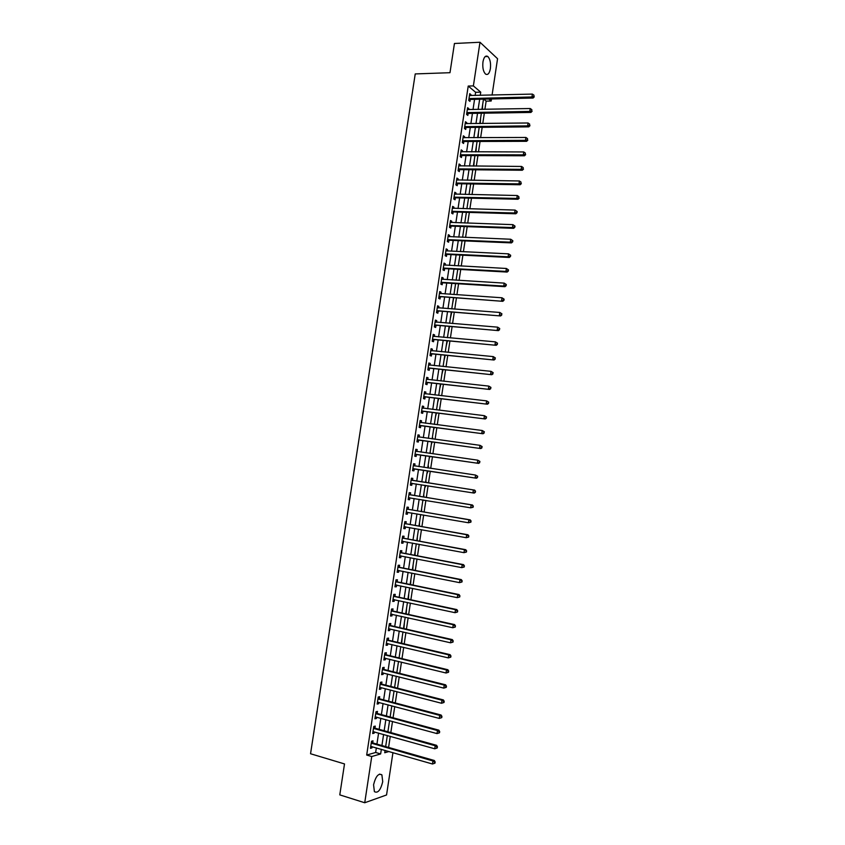 <?xml version="1.0" encoding="UTF-8"?>
<svg xmlns="http://www.w3.org/2000/svg" width="845" height="845" viewBox="0 0 845 845"><rect width="100%" height="100%" fill="white"/><g stroke="black" fill="none" stroke-linecap="round" stroke-linejoin="round"><path stroke-width="1.27" d="M373.564 784.773C375.729 776.27 378.497 772.953 381.887 774.844L382.732 781.709C380.599 790.191 377.821 793.508 374.398 791.638L373.564 784.773M482.96 61.896C483.931 56.995 485.558 55.2 487.829 56.499C490.111 58.992 490.966 63.037 490.385 68.646C489.424 73.547 487.787 75.342 485.495 74.033C483.234 71.561 482.389 67.516 482.96 61.896M392.946 752.631L386.556 794.965L364.734 802.75L339.785 794.881L344.507 763.933L310.548 753.751L415.233 73.927L449.984 72.702L454.441 43.486L479.992 42.25L497.557 58.717L492.075 95.073M491.484 98.96L491.177 101.02L488.822 99.023M484.903 109.343L486.15 101.125L491.177 101.02M388.584 747.434L390.263 736.322M390.823 732.583L392.502 721.45M393.062 717.764L394.742 706.6M395.291 702.955L396.981 691.759M397.53 688.168L399.22 676.94M399.759 673.391L401.459 662.131M401.988 658.635L403.688 647.354M404.206 643.901L405.917 632.588M406.434 629.176L408.146 617.832M408.653 614.473L410.374 603.098M410.871 599.781L412.592 588.384M413.089 585.11L414.81 573.681M415.296 570.46L417.029 558.999M417.504 555.82L419.236 544.338M419.712 541.201L421.454 529.688M421.919 526.604L423.662 515.059M424.116 512.017L425.869 500.441M426.324 497.451L428.066 485.843M428.51 482.896L430.274 471.267M430.707 468.352L432.46 456.744M432.904 453.786L434.657 442.241M435.101 439.242L436.844 427.75M437.298 424.718L439.02 413.279M439.484 410.216L441.206 398.829M441.671 395.713L443.382 384.39M443.857 381.243L445.558 369.962M446.044 366.783L447.734 355.565M448.22 352.344L449.91 341.169M450.406 337.916L452.075 326.804M452.571 323.508L454.251 312.449M454.747 309.112L456.406 298.105M456.923 294.736L458.571 283.783M459.088 280.371L460.736 269.481M461.254 266.038L462.891 255.19M463.419 251.704L465.046 240.92M465.574 237.392L467.2 226.661M467.729 223.101L469.345 212.422M469.883 208.821L471.489 198.195M472.038 194.561L473.633 183.988M474.193 180.323L475.777 169.792M476.337 166.085L477.921 155.617M478.481 151.878L480.055 141.464M480.625 137.682L482.189 127.32M482.77 123.507L484.322 113.188M486.15 101.125L483.773 99.14M482.685 104.389L482.379 109.385M480.604 118.11L480.245 123.528M478.534 131.841L478.101 137.693M476.453 145.593L475.957 151.878M474.383 159.356L473.813 166.074M472.292 173.13L471.299 179.753M470.211 186.925L469.207 193.547M468.13 200.73L467.127 207.363M466.039 214.556L465.035 221.2M463.947 228.393L462.944 235.047M461.856 242.251L460.852 248.905M459.754 256.119L458.75 262.784M457.663 270.009L456.649 276.674M455.561 283.909L454.557 290.585M453.67 297.915L452.445 304.506M450.343 318.449L451.737 312.259M448.23 332.402L449.561 326.592M446.128 346.376L447.396 340.947M444.016 360.361L445.23 355.322M441.893 374.356L443.055 369.709M439.78 388.373L440.879 384.116M437.657 402.41L438.703 398.534M435.534 416.458L436.516 412.973M434.436 423.767L434.795 424.401M433.411 430.527L434.33 427.422M432.746 437.932L432.598 438.904M431.288 444.607L432.144 441.893M430.179 451.927L430.401 453.438M429.154 458.698L429.957 456.384M428.489 466.113L428.204 467.972M427.464 472.883L427.771 470.887M425.912 480.161L426.017 482.506M425.331 486.995L425.574 485.452M423.778 494.293L423.82 497.04M422.753 501.085L423.366 500.029M421.634 508.447L421.623 511.595M420.609 515.239L421.159 514.626M419.5 522.611L419.416 526.16M417.356 536.797L417.219 540.747M415.212 550.993L415.011 555.345M413.057 565.21L412.804 569.963M410.913 579.448L410.596 584.603M408.758 593.697L408.378 599.253M406.603 607.956L406.16 613.924M404.449 622.237L403.942 628.606M402.283 636.528L401.724 643.309M400.129 650.851L399.083 657.716M397.963 665.173L396.918 672.06M395.787 679.517L394.752 686.415M393.622 693.882L392.576 700.78M391.446 708.258L390.411 715.166M389.281 722.655L388.235 729.562M387.094 737.062L386.049 743.98M475.143 95.474L475.629 92.285L468.225 86.053L366.688 755.05L375.655 752.483L376.352 747.857M376.923 744.096L378.592 733.059M379.162 729.341L380.831 718.271M381.391 714.606L383.07 703.494M383.619 699.882L385.309 688.749M385.848 685.168L387.538 674.004M388.066 670.476L389.767 659.29M390.295 655.804L391.995 644.587M392.513 641.154L394.214 629.905M394.731 626.515L396.432 615.234M396.939 611.896L398.66 600.584M399.157 597.288L400.868 585.955M401.364 582.701L403.086 571.336M403.572 568.125L405.294 556.739M405.78 553.57L407.501 542.152M407.977 539.036L409.709 527.586M410.174 524.513L411.916 513.031M412.371 510.01L414.113 498.508M414.568 495.529L416.31 483.984M416.754 481.058L418.507 469.493M418.951 466.588L420.694 455.054M421.137 452.107L422.88 440.625M423.334 437.647L425.056 426.218M425.521 423.208L427.243 411.821M427.707 408.779L429.418 397.456M429.883 394.361L431.594 383.091M432.07 379.965L433.76 368.747M434.245 365.589L435.935 354.425M436.421 351.224L438.101 340.112M438.587 336.88L440.266 325.821M440.763 322.547L442.421 311.551M442.928 308.235L444.586 297.292M445.093 293.933L446.741 283.043M447.258 279.653L448.896 268.816M449.413 265.393L451.05 254.609M451.579 251.145L453.195 240.413M453.733 236.906L455.349 226.228M455.877 222.7L457.494 212.074M458.032 208.493L459.638 197.92M460.176 194.308L461.771 183.787M462.321 180.143L463.905 169.676M464.465 165.99L466.049 155.575M466.609 151.857L468.183 141.495M468.743 137.735L470.306 127.426M470.887 123.634L472.439 113.378M473.02 109.554L474.563 99.34M470.845 95.58L470.982 94.682L469.746 93.658L468.721 100.386L469.957 101.4L470.242 99.583M468.711 109.628L468.859 108.688L467.612 107.685L466.588 114.424L467.834 115.416L468.119 113.589M466.588 123.687L466.736 122.705L465.479 121.733L464.465 128.482L465.711 129.433L465.986 127.606M464.454 137.756L464.602 136.732L463.345 135.802L462.321 142.552L463.588 143.481L463.863 141.654M462.31 151.857L462.479 150.78L461.212 149.882L460.187 156.642L461.454 157.529L461.729 155.702M460.176 165.958L460.345 164.849L459.078 163.972L458.053 170.743L459.321 171.609L459.595 169.771M458.032 180.08L458.212 178.929L456.934 178.084L455.909 184.865L457.187 185.699L457.462 183.861M455.888 194.223L456.068 193.03L454.79 192.216L453.765 198.998L455.043 199.8L455.318 197.962M453.744 208.377L453.934 207.141L452.645 206.36L451.621 213.151L452.899 213.922L453.184 212.084M451.6 222.552L451.79 221.274L450.501 220.513L449.466 227.316L450.765 228.055L451.04 226.217M449.445 236.737L449.646 235.417L448.346 234.688L447.322 241.501L448.611 242.209L448.896 240.371M447.29 250.944L447.501 249.581L446.202 248.884L445.167 255.708L446.466 256.384L446.741 254.535M445.135 265.161L445.347 263.756L444.047 263.091L443.012 269.914L444.312 270.569L444.597 268.721M442.981 279.399L443.192 277.952L441.882 277.318L440.847 284.152L442.167 284.765L442.442 282.917M440.815 293.648L441.037 292.159L439.727 291.557L438.692 298.401L440.002 298.982L440.287 297.134M438.65 307.918L438.882 306.386L437.562 305.816L436.527 312.661L437.847 313.22L438.132 311.361M436.485 322.198L436.728 320.625L435.397 320.086L434.362 326.941L435.693 327.469L435.967 325.61M434.319 336.5L434.562 334.884L433.231 334.377L432.196 341.243L433.527 341.739L433.812 339.88M432.144 350.823L432.397 349.154L431.066 348.689L430.02 355.555L431.362 356.02L431.647 354.161M429.978 365.156L430.232 363.445L428.89 363.001L427.845 369.888L429.197 370.311L429.471 368.452M427.802 379.5L428.066 377.757L426.714 377.345L425.669 384.232L427.021 384.633L427.306 382.764M425.626 393.876L425.891 392.08L424.539 391.7L423.493 398.597L424.845 398.967L425.13 397.097M423.44 408.251L423.715 406.424L422.363 406.075L421.317 412.973L422.68 413.311L422.954 411.441M421.254 422.648L421.539 420.778L420.176 420.461L419.131 427.369L420.493 427.676L420.778 425.806M419.078 437.023L419.363 435.154L417.99 434.869L416.944 441.787L418.317 442.051L418.602 440.182M416.902 451.41L417.176 449.54L415.803 449.286L414.758 456.215L416.131 456.448L416.416 454.578M414.715 465.817L415.001 463.947L413.617 463.725L412.561 470.665L413.944 470.866L414.23 468.986M412.529 480.245L412.814 478.365L411.42 478.175L410.374 485.125L411.758 485.294L412.043 483.414M410.332 494.684L410.617 492.804L409.223 492.646L408.177 499.606L409.571 499.744L409.857 497.863M408.146 509.144L408.431 507.264L407.026 507.137L405.98 514.098L407.374 514.204L407.66 512.323M405.949 523.615L406.234 521.735L404.829 521.64L403.773 528.611L405.178 528.685L405.463 526.826L403.984 527.195M403.752 538.107L404.037 536.226L402.632 536.163L401.576 543.134L402.98 543.187L403.266 541.36M401.555 552.619L401.84 550.729L400.424 550.697L399.368 557.689L400.783 557.7L401.058 555.915M399.347 567.143L399.643 565.252L398.217 565.252L397.161 572.245L398.576 572.223L398.851 570.481M397.15 581.687L397.435 579.786L396.009 579.828L394.942 586.831L396.379 586.779L396.632 585.067M394.942 596.243L395.228 594.341L393.791 594.415L392.735 601.429L394.171 601.344L394.425 599.675M392.735 610.819L393.02 608.918L391.584 609.023L390.517 616.037L391.953 615.92L392.207 614.294M390.517 625.406L390.802 623.504L389.365 623.642L388.299 630.666L389.746 630.518L389.989 628.933M388.299 640.014L388.594 638.112L387.137 638.281L386.07 645.316L387.528 645.136L387.76 643.584M386.091 654.643L386.376 652.741L384.919 652.942L383.852 659.977L385.309 659.765L385.542 658.255M383.862 669.282L384.158 667.381L382.69 667.613L381.623 674.659L383.091 674.416L383.313 672.947M381.644 683.943L381.929 682.031L380.461 682.306L379.394 689.362L380.863 689.076L381.084 687.65M379.416 698.614L379.711 696.713L378.233 697.009L377.166 704.075L378.644 703.758L378.845 702.375M377.187 713.317L377.483 711.395L376.004 711.733L374.926 718.81L376.416 718.461L376.616 717.12M374.958 728.02L375.254 726.109L373.765 726.478L372.687 733.555L374.177 733.175L374.377 731.876M372.729 742.755L373.015 740.833L371.525 741.234L370.448 748.321L371.948 747.909L372.138 746.653M364.734 802.75L371.737 756.528L380.651 753.941L381.349 749.293M366.688 755.05L371.737 756.528M468.225 86.053L473.38 85.905L479.992 42.25M480.245 95.358L480.731 92.158L473.38 85.905M381.919 745.533L383.598 734.453M384.158 730.735L385.838 719.634M386.397 715.958L388.077 704.825M388.626 701.202L390.316 690.038M390.855 686.457L392.545 675.261M393.083 671.733L394.784 660.515M395.312 657.019L397.013 645.77M397.53 642.327L399.231 631.057M399.748 627.655L401.459 616.354M401.966 612.995L403.678 601.661M404.174 598.355L405.896 586.99M406.392 583.737L408.114 572.34M408.6 569.129L410.321 557.711M410.807 554.542L412.54 543.092M413.004 539.966L414.747 528.484M415.212 525.41L416.955 513.897M417.409 510.876L419.152 499.332M419.606 496.353L421.359 484.787M421.803 481.84L423.556 470.253M423.989 467.348L425.743 455.772M426.186 452.835L427.929 441.322M428.383 438.333L430.116 426.873M430.57 423.852L432.291 412.445M432.756 409.392L434.478 398.037M434.943 394.942L436.654 383.651M437.118 380.514L438.819 369.276M439.305 366.096L440.995 354.911M441.481 351.7L443.16 340.567M443.657 337.324L445.336 326.244M445.833 322.959L447.491 311.932M447.998 308.615L449.656 297.641M450.163 294.282L451.811 283.36M452.328 279.959L453.976 269.101M454.494 265.668L456.131 254.852M456.649 251.387L458.275 240.624M458.814 237.118L460.43 226.418M460.969 222.869L462.574 212.222M463.113 208.641L464.718 198.036M465.268 194.424L466.862 183.872M467.412 180.217L468.996 169.729M469.556 166.032L471.14 155.596M471.7 151.868L473.274 141.485M473.844 137.714L475.408 127.384M475.978 123.581L477.531 113.293M478.112 109.459L479.664 99.235M385.088 750.371L384.728 752.747L389.017 751.501M483.477 99.14L481.925 109.396M481.344 113.241L479.791 123.539M479.21 127.341L477.647 137.693M477.076 141.464L475.513 151.878M474.943 155.607L473.369 166.064M472.809 169.76L471.214 180.27M470.665 183.935L469.07 194.498M468.521 198.121L466.915 208.747M466.377 212.327L464.761 222.995M464.222 226.555L462.606 237.276M462.078 240.793L460.451 251.567M459.923 255.042L458.286 265.869M457.768 269.312L456.12 280.191M455.603 283.603L453.955 294.535M453.448 297.905L451.79 308.89M451.283 312.217L449.614 323.265M449.117 326.561L447.438 337.651M446.952 340.905L445.262 352.059M444.776 355.28L443.086 366.487M442.6 369.666L440.9 380.926M440.425 384.063L438.724 395.375M438.249 398.481L436.538 409.846M436.073 412.92L434.341 424.338M433.886 427.369L432.154 438.851M431.7 441.829L429.957 453.374M429.513 456.321L427.76 467.908M427.327 470.823L425.563 482.432M425.119 485.379L423.377 496.966M422.922 499.955L421.18 511.51M420.715 514.552L418.972 526.076M418.507 529.16L416.775 540.663M416.3 543.789L414.568 555.26M414.082 558.429L412.36 569.879M411.874 573.09L410.142 584.508M409.656 587.771L407.934 599.158M407.438 602.464L405.716 613.829M405.209 617.177L403.498 628.511M402.98 631.912L401.28 643.214M400.762 646.657L399.051 657.928M398.523 661.424L396.833 672.662M396.294 676.201L394.604 687.418M394.055 690.999L392.365 702.184M391.816 705.818L390.136 716.972M389.577 720.658L387.897 731.77M387.337 735.509L385.658 746.6M475.629 92.285L480.731 92.158M375.655 752.483L380.651 753.941M469.577 94.714L470.982 94.682M467.454 108.709L468.859 108.688M465.331 122.715L466.736 122.705M463.208 136.742L464.602 136.732M461.074 150.78L462.479 150.78M458.941 164.838L460.345 164.849M456.807 178.908L458.212 178.929M454.673 192.998L456.068 193.03M452.54 207.099L453.934 207.141M450.396 221.221L451.79 221.274M448.251 235.364L449.646 235.417M446.107 249.507L447.501 249.581M443.952 263.682L445.347 263.756M441.808 277.868L443.192 277.952M439.653 292.064L441.037 292.159M437.499 306.281L438.882 306.386M435.333 320.519L436.728 320.625M433.179 334.768L434.562 334.884M431.013 349.027L432.397 349.154M428.848 363.308L430.232 363.445M426.672 377.609L428.066 377.757M424.507 391.922L425.891 392.08M422.331 406.255L423.715 406.424M420.155 420.599L421.539 420.778M417.979 434.964L419.363 435.154M415.793 449.339L417.176 449.54M413.617 463.736L415.001 463.947M412.561 470.654L413.944 470.866M410.374 485.072L411.758 485.294M408.188 499.511L409.571 499.744M405.991 513.971L407.374 514.204M403.804 528.442L405.178 528.685M401.607 542.923L402.98 543.187M399.4 557.425L400.783 557.7M397.203 571.949L398.576 572.223M394.995 586.493L396.379 586.779M392.788 601.038L394.171 601.344M390.58 615.614L391.953 615.92M388.362 630.201L389.746 630.518M386.154 644.809L387.528 645.136M383.936 659.427L385.309 659.765M381.718 674.067L383.091 674.416M379.489 688.717L380.863 689.076M377.261 703.389L378.644 703.758M375.043 718.081L376.416 718.461M372.803 732.784L374.177 733.175M370.575 747.508L371.948 747.909M469.535 98.411L470.771 99.435L533.089 98.031L531.949 96.974L468.996 98.559M533.829 96.393L534.008 95.242L533.829 96.393L531.949 96.974L532.382 94.091L469.461 95.474M469.524 98.411L470.771 99.435L468.743 100.228M533.089 98.031L534.283 96.816M534.008 95.242L532.382 94.091M468.648 113.441L467.369 112.448L468.648 113.441L530.935 112.438L529.794 111.424L466.873 112.596M531.685 110.832L531.854 109.681L531.685 110.832L529.794 111.424L530.227 108.53L467.338 109.512M468.616 113.441L466.62 114.223M530.935 112.438L532.139 111.244M531.854 109.681L530.227 108.53M465.268 126.507L466.524 127.468L528.79 126.866L527.639 125.884L464.739 126.655M529.53 125.292L529.699 124.141L529.53 125.292L527.639 125.884L528.072 122.99L465.204 123.56M466.524 127.468L464.496 128.239M528.79 126.866L529.984 125.694M529.699 124.141L528.072 122.99M463.134 140.576L464.391 141.506L526.636 141.316L525.484 140.354L462.606 140.724M527.364 139.774L527.544 138.612L527.364 139.774L525.484 140.354L525.917 137.46L463.071 137.629M464.391 141.506L462.373 142.277M526.636 141.316L527.829 140.154M527.544 138.612L525.917 137.46M461 154.667L462.257 155.564L524.481 155.776L523.319 154.846L460.472 154.804M525.21 154.265L525.379 153.103L525.21 154.265L523.319 154.846L523.752 151.952L460.937 151.709M462.257 155.564L460.24 156.314M524.481 155.776L525.664 154.635M525.379 153.103L523.752 151.952M458.856 168.778L460.124 169.644L522.316 170.246L521.154 169.359L458.328 168.905M523.044 168.768L523.213 167.606L523.044 168.768L521.154 169.359L521.587 166.454L458.803 165.81M460.124 169.644L458.106 170.384M522.316 170.246L523.509 169.127M523.213 167.606L521.587 166.454M456.722 182.89L457.99 183.735L520.161 184.749L518.988 183.883L456.184 183.027M520.879 183.291L521.048 182.129L520.879 183.291L518.988 183.883L519.421 180.978L456.659 179.922M457.99 183.735L455.973 184.463M520.161 184.749L521.344 183.64M521.048 182.129L519.421 180.978M454.578 197.033L455.856 197.836L517.996 199.251L516.823 198.427L454.04 197.16M518.714 197.836L518.883 196.674L518.714 197.836L516.823 198.427L517.256 195.522L454.515 194.054M455.856 197.836L453.828 198.554M517.996 199.251L519.179 198.163M518.883 196.674L517.256 195.522M452.434 211.187L453.712 211.958L515.83 213.785L514.647 212.993L451.895 211.313M516.538 212.401L514.647 212.993L515.08 210.078L517.182 211.546L516.717 211.229L516.538 212.401L517.013 212.718L517.182 211.546M452.371 208.197L515.08 210.078L516.717 211.229M453.712 211.958L451.695 212.665M515.83 213.785L517.013 212.718M450.279 225.351L451.568 226.101L513.665 228.33L512.482 227.569L449.751 225.478M514.373 226.978L512.482 227.569L512.915 224.654L515.017 226.111L514.542 225.805L514.373 226.978L514.837 227.273L515.017 226.111M450.227 222.362L512.915 224.654L514.542 225.805M451.568 226.101L449.551 226.787M513.665 228.33L514.837 227.273M448.135 239.536L449.424 240.255L511.489 242.895L510.295 242.166L447.596 239.653M512.197 241.564L510.295 242.166L510.739 239.241L512.841 240.688L512.366 240.402L512.197 241.564L512.672 241.86L512.841 240.688M448.072 236.537L510.739 239.241L512.366 240.402M449.424 240.255L447.406 240.931M511.489 242.895L512.672 241.86M445.98 253.743L447.28 254.419L509.313 257.471L508.12 256.774L445.442 253.849M510.01 256.172L508.12 256.774L508.553 253.849L510.665 255.285L510.19 255.01L510.01 256.172L510.496 256.457L510.665 255.285M446.097 250.828L508.553 253.849L510.19 255.01M447.28 254.419L445.262 255.095M509.313 257.471L510.496 256.457M443.826 267.96L445.125 268.604L507.137 272.069L505.944 271.403L443.287 268.066M507.834 270.801L505.944 271.403L506.377 268.478L508.489 269.904L508.014 269.629L507.834 270.801L508.31 271.076L508.489 269.904M443.762 264.939L506.377 268.478L508.014 269.629M445.125 268.604L443.107 269.27M507.137 272.069L508.31 271.076M441.66 282.188L442.97 282.811L504.961 286.687L503.757 286.054L441.132 282.293M505.648 285.452L503.757 286.054L504.19 283.117L506.313 284.533L505.828 284.279L505.648 285.452L506.134 285.705L506.313 284.533M441.608 279.167L504.19 283.117L505.828 284.279M442.97 282.811L440.953 283.455M504.961 286.687L506.134 285.705M439.506 296.437L502.786 301.316L438.967 296.542M503.462 300.112L501.571 300.714L502.004 297.778L504.127 299.183L503.641 298.94L503.462 300.112L503.947 300.355L504.127 299.183M439.442 293.416L502.004 297.778L503.641 298.94M440.815 297.028L438.798 297.662M439.463 293.289L440.013 293.595M502.786 301.316L503.947 300.355M437.34 310.707L500.599 315.956L436.812 310.812M438.661 311.266L436.949 310.759L438.27 311.319L436.643 311.889M501.275 314.794L499.374 315.396L499.817 312.46L501.941 313.844L501.275 314.794L501.941 313.844M437.287 307.675L499.817 312.46L501.455 313.622M437.309 307.506L437.942 307.865M500.599 315.956L501.761 315.016M435.175 324.987L498.413 330.627L434.647 325.082M499.089 329.487L497.187 330.099L497.62 327.152L499.754 328.525L499.258 328.314L499.089 329.487L499.754 328.525M435.122 321.945L497.62 327.152L499.258 328.314M436.495 325.515L434.488 326.128M435.154 321.744L435.872 322.146M498.413 330.627L499.575 329.698M432.999 339.289L496.226 345.309L432.471 339.384M496.892 344.2L494.99 344.813L495.434 341.866L497.557 343.228L496.892 344.2L497.557 343.228M432.946 336.236L495.434 341.866L497.071 343.028M434.341 339.785L432.323 340.377M432.989 335.993L433.791 336.458M496.226 345.309L497.388 344.401M430.834 353.601L494.029 360.012L430.306 353.696M494.695 358.935L492.793 359.547L493.237 356.601L495.371 357.942L494.695 358.935L495.371 357.942M430.781 350.548L493.237 356.601L494.874 357.752M432.175 354.066L430.158 354.657M430.823 350.252L431.71 350.781M494.029 360.012L495.191 359.125M428.658 367.934L491.832 374.726L428.13 368.019M492.498 373.68L490.596 374.293L491.04 371.346L493.174 372.677L492.498 373.68L493.174 372.677M428.605 364.871L491.04 371.346L492.677 372.497M429.999 368.367L427.992 368.938M428.658 364.544L429.63 365.114M491.832 374.726L492.994 373.86M426.482 382.278L489.635 389.46L425.954 382.362M490.301 388.446L488.389 389.059L488.832 386.112L490.977 387.433L490.301 388.446L490.977 387.433M426.429 379.215L488.832 386.112L490.47 387.263M427.834 382.679L425.817 383.25M426.493 378.835L427.549 379.479M489.635 389.46L490.797 388.605M424.306 396.643L487.438 404.216L423.778 396.727M488.093 403.234L486.192 403.847L486.625 400.889L488.769 402.199L488.093 403.234L488.769 402.199M424.253 393.569L486.625 400.889L488.273 402.051M425.658 397.013L423.651 397.562M424.317 393.157L425.457 393.854M487.438 404.216L488.6 403.382M422.12 411.029L485.241 418.983L421.592 411.103M485.886 418.032L483.984 418.655L484.417 415.687L486.572 416.986L485.886 418.032L486.572 416.986M422.077 407.945L484.417 415.687L486.065 416.849M423.482 411.367L421.475 411.906M422.141 407.491L423.366 408.241M485.241 418.983L486.393 418.169M419.944 425.426L483.034 433.77L419.416 425.5M483.678 432.851L481.766 433.474L482.21 430.506L484.365 431.784L483.678 432.851L484.365 431.784M419.891 422.331L482.21 430.506L483.858 431.668M421.306 425.732L419.3 426.26M419.965 421.835L421.275 422.658M483.034 433.77L484.185 432.967M417.757 439.833L480.826 448.568L417.229 439.907M481.47 447.692L479.559 448.304L480.002 445.336L482.157 446.604L481.47 447.692L482.157 446.604M417.705 436.738L480.002 445.336L481.65 446.498M419.131 440.108L417.113 440.625M417.789 436.2L419.183 437.087M480.826 448.568L481.977 447.797M415.571 454.261L478.619 463.387L415.043 454.335M479.252 462.542L477.34 463.166L477.784 460.187L479.939 461.444L479.252 462.542L479.939 461.444M415.518 451.167L477.784 460.187L479.432 461.349M416.944 454.504L414.937 455.011M415.613 450.586L417.092 451.536M478.619 463.387L479.759 462.637M413.374 468.711L476.411 478.228L412.846 468.785M477.034 477.414L475.122 478.038L475.566 475.059L477.731 476.305L477.034 477.414L477.731 476.305M413.332 465.606L475.566 475.059L477.214 476.221M414.758 468.922L412.751 469.419M413.427 464.982L415.064 466.007M476.411 478.228L477.552 477.488M475.334 492.371L475.513 491.177L475.334 492.371L474.193 493.089L410.659 483.245M474.816 492.297L472.904 492.931L473.348 489.942L474.636 490.111L413.015 480.467L411.24 479.39M411.135 480.066L473.348 489.942L474.996 491.114M412.307 483.351L410.564 483.836M475.513 491.177L474.636 490.111M473.115 507.253L473.295 506.07L473.115 507.253L470.676 507.834L408.462 497.716M472.598 507.211L470.676 507.834L471.13 504.856L472.418 504.983L410.818 494.916L409.054 493.829M408.938 494.536L471.13 504.856L472.777 506.018M408.6 497.684L409.994 497.821L408.378 498.275M473.295 506.07L472.418 504.983M470.887 522.168L471.066 520.974L470.887 522.168L468.457 522.759L406.265 512.207M470.369 522.136L468.457 522.759L468.901 519.77L470.2 519.876L408.631 509.377L406.857 508.267M406.741 509.028L468.901 519.77L470.549 520.932M407.712 512.313L406.181 512.725M471.066 520.974L470.2 519.876M468.669 537.093L468.848 535.899L468.669 537.093L466.229 537.705L404.058 526.72M468.141 537.071L466.229 537.705L466.672 534.716L467.972 534.779L406.434 523.847L404.66 522.738M404.544 523.53L466.672 534.716L468.32 535.878M468.848 535.899L467.972 534.779M466.44 552.038L466.62 550.845L466.44 552.038L463.989 552.662L401.861 541.244M465.912 552.028L463.989 552.662L464.444 549.672L465.753 549.704L404.237 538.349L402.474 537.219M402.347 538.054L464.444 549.672L466.091 550.834M403.118 541.339L401.787 541.677M466.62 550.845L465.753 549.704M464.211 567.006L464.391 565.812L464.211 567.006L461.761 567.639L399.653 555.788M463.683 567.006L461.761 567.639L462.204 564.65L463.525 564.64L402.04 552.862L400.266 551.711M400.139 552.598L462.204 564.65L463.863 565.812M400.826 555.873L399.59 556.179M464.391 565.812L463.525 564.64M461.972 581.983L462.152 580.79L461.972 581.983L459.522 582.638L397.446 570.354M461.444 582.004L459.522 582.638L459.976 579.638L461.296 579.607L399.833 567.386L398.069 566.224M397.932 567.153L459.976 579.638L461.623 580.8M398.523 570.417L397.393 570.702M462.152 580.79L461.296 579.607M459.743 596.982L459.923 595.788L459.743 596.982L457.282 597.658L395.228 584.93M459.205 597.014L457.282 597.658L457.736 594.648L459.057 594.574L397.625 581.93L395.861 580.758M395.713 581.73L457.736 594.648L459.384 595.82M396.22 584.983L395.185 585.236M459.923 595.788L459.057 594.574M457.504 612.002L457.684 610.798L457.504 612.002L455.043 612.688L393.02 599.527M456.965 612.044L455.043 612.688L455.487 609.678L456.828 609.572L395.418 596.496L393.654 595.303M393.506 596.316L455.487 609.678L457.145 610.84M393.918 599.57L392.978 599.792M457.684 610.798L456.828 609.572M455.265 627.043L455.444 625.839L455.265 627.043L452.793 627.74L390.802 614.135M454.726 627.096L452.793 627.74L453.247 624.73L454.589 624.582L393.21 611.072L391.446 609.868M391.288 610.924L453.247 624.73L454.906 625.891M391.615 614.167L390.77 614.357M455.444 625.839L454.589 624.582M453.015 642.094L453.195 640.89L453.015 642.094L450.554 642.802L388.584 628.764M452.476 642.168L450.554 642.802L450.998 639.792L452.35 639.612L391.003 625.67L389.239 624.455M389.07 625.543L450.998 639.792L452.656 640.954M389.302 628.775L388.552 628.944M453.195 640.89L452.35 639.612M450.776 657.156L450.955 655.952L450.406 656.037L450.227 657.252L450.776 657.156L448.304 657.896L386.366 643.404M450.227 657.252L448.304 657.896L448.748 654.875L450.1 654.664L388.784 640.278L387.021 639.052M386.852 640.193L448.748 654.875L450.406 656.037M386.989 643.404L386.345 643.552M450.955 655.952L450.1 654.664M448.526 672.25L448.706 671.046L448.156 671.141L447.977 672.345L448.526 672.25L446.044 673L384.137 658.065M447.977 672.345L446.044 673L446.498 669.969L447.861 669.726L386.566 654.907L384.813 653.66M384.633 654.843L446.498 669.969L448.156 671.141M384.676 658.054L384.126 658.17M448.706 671.046L447.861 669.726M446.276 687.355L446.456 686.151L445.906 686.256L445.727 687.471L446.276 687.355L443.794 688.115L381.908 672.747M445.727 687.471L443.794 688.115L444.248 685.094L445.611 684.809L384.348 669.557L382.584 668.3M382.405 669.525L444.248 685.094L445.906 686.256M446.456 686.151L445.611 684.809M444.016 702.48L444.195 701.265L443.646 701.392L443.467 702.607L444.016 702.48L441.534 703.262L379.975 687.397M443.467 702.607L441.534 703.262L441.988 700.23L443.361 699.913L382.12 684.218L380.366 682.94M380.176 684.218L441.988 700.23L443.646 701.392M444.195 701.265L443.361 699.913M441.755 717.627L441.946 716.412L441.396 716.549L441.206 717.764L441.755 717.627L439.273 718.419L377.451 702.153M441.206 717.764L439.273 718.419L439.727 715.388L441.101 715.028L379.901 698.899L378.148 697.611M377.947 698.921L439.727 715.388L441.396 716.549M441.946 716.412L441.101 715.028M439.506 732.784L439.685 731.569L439.125 731.728L438.946 732.942L439.506 732.784L437.013 733.597L375.222 716.887M438.946 732.942L437.013 733.597L437.467 730.555L438.851 730.164L377.673 713.592L375.919 712.293M375.708 713.645L437.467 730.555L439.125 731.728M439.685 731.569L438.851 730.164M437.235 747.962L437.425 746.748L436.865 746.917L436.685 748.131L437.235 747.962L434.742 748.786L372.983 731.633M436.685 748.131L434.742 748.786L435.196 745.744L436.59 745.322L375.444 728.305L373.691 726.996M373.469 728.39L435.196 745.744L436.865 746.917M437.425 746.748L436.59 745.322M434.974 763.162L435.154 761.947L434.594 762.127L434.414 763.341L434.974 763.162L432.482 763.996L370.744 746.399M434.414 763.341L432.482 763.996L432.936 760.954L434.33 760.5L373.205 743.04L371.451 741.709M371.24 743.156L432.936 760.954L434.594 762.127M435.154 761.947L434.33 760.5M469.133 98.506L470.38 99.52M467.01 112.543L468.257 113.526M464.877 126.592L466.123 127.553M462.743 140.661L464 141.59M460.609 154.751L461.866 155.649M458.465 168.852L459.733 169.718M456.321 182.974L457.599 183.809M454.177 197.107L455.466 197.91M452.033 211.25L453.321 212.032M449.889 225.425L451.177 226.164M447.734 239.6L449.033 240.318M445.579 253.806L446.889 254.482M443.424 268.013L444.734 268.668M441.27 282.251L442.579 282.864M439.104 296.5L440.425 297.081M434.784 325.04L436.104 325.568M432.608 339.331L433.95 339.827M430.443 353.643L431.784 354.108M428.267 367.976L429.609 368.409M426.091 382.32L427.443 382.722M423.915 396.685L425.267 397.055M422.194 408.019L422.838 408.177M421.729 411.061L423.091 411.399M420.007 422.405L420.863 422.606M419.553 425.457L420.916 425.764M417.831 436.812L419.057 437.066M417.367 439.865L418.74 440.139M415.634 451.241L417.018 451.494M415.18 454.293L416.553 454.536M413.448 465.679L414.832 465.901M412.983 468.743L414.367 468.954M411.261 480.14L412.645 480.33M411.621 480.287L413.015 480.467M410.797 483.203L412.18 483.382M409.064 494.61L410.459 494.769M409.424 494.758L410.818 494.916M406.867 509.102L408.262 509.229M407.227 509.25L408.631 509.377M406.403 512.176L407.353 512.25M404.66 523.615L406.065 523.699M405.03 523.763L406.434 523.847M404.195 526.688L404.913 526.731M402.463 538.138L403.868 538.191M402.822 538.286L404.237 538.349M401.998 541.212L402.569 541.233M400.255 552.683L401.671 552.704M400.625 552.831L402.04 552.862M398.048 567.238L399.474 567.227M398.407 567.396L399.833 567.386M395.84 581.814L397.266 581.772M396.199 581.973L397.625 581.93M393.622 596.401L395.059 596.327M393.992 596.57L395.418 596.496M391.404 611.009L392.851 610.903M391.774 611.178L393.21 611.072M389.186 625.638L390.633 625.501M389.556 625.807L391.003 625.67M386.968 640.278L388.425 640.109M387.337 640.447L388.784 640.278M384.75 654.938L386.207 654.738M385.109 655.118L386.566 654.907M382.521 669.61L383.989 669.377M382.88 669.789L384.348 669.557M380.292 684.302L381.76 684.038M380.651 684.492L382.12 684.218M378.064 699.016L379.542 698.709M378.423 699.206L379.901 698.899M375.824 713.74L377.314 713.402M376.194 713.93L377.673 713.592M373.596 728.485L375.074 728.115M373.955 728.675L375.444 728.305M371.356 743.251L372.846 742.85M371.715 743.442L373.205 743.04M381.887 774.844L379.468 774.115M487.829 56.499L485.136 56.615M465.215 126.507L466.461 127.468M463.049 140.587L464.306 141.516M460.884 154.677L462.152 155.575M458.719 168.778L459.986 169.655M456.553 182.911L457.821 183.745M454.388 197.043L455.666 197.857M452.212 211.208L453.49 211.979M450.036 225.372L451.325 226.122M447.861 239.568L449.16 240.276M445.685 253.775L446.984 254.451M443.498 267.992L444.808 268.647M441.322 282.23L442.632 282.853M439.136 296.489L440.456 297.07"/></g></svg>
